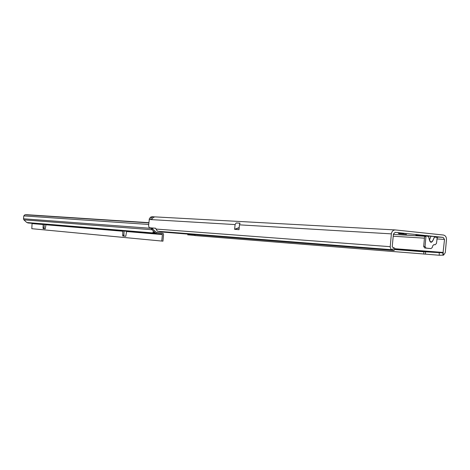 <?xml version="1.0" encoding="UTF-8"?>
<svg xmlns="http://www.w3.org/2000/svg" width="470" height="470" viewBox="0 0 470 470"><rect width="100%" height="100%" fill="white"/><g stroke="black" fill="none" stroke-linecap="round" stroke-linejoin="round"><path stroke-width="0.7" d="M429.004 236.093L434.415 236.557L429.004 236.093L428.522 236.463L428.993 236.022L415.862 235.018L425.015 235.981M428.599 236.439L429.533 240.158L431.008 242.338L432.911 240.534C431.531 242.914 430.379 242.796 429.457 240.176L428.522 236.463L423.934 235.493M406.509 234.354L398.848 233.749L406.509 234.354M403.736 233.608L398.231 233.196L403.736 233.608M153.461 216.805L150.958 216.934L149.413 218.515L148.579 225.671L149.172 227.744L155.535 228.214L157.25 231.076L161.01 231.957L393.678 250.475L392.897 249.964L393.396 247.62L392.215 246.873L393.408 234.078L395.17 232.333L443.122 237.374L444.52 239.418L443.028 252.866L443.58 255.116L439.268 255.251L194.915 235.564L194.886 234.653M434.415 236.557L439.691 237.15L437.341 236.904L436.454 243.454L435.161 244.741L434.074 244.629L432.852 245.557L432.171 247.649L430.937 248.577L426.084 248.089L425.033 246.556L425.943 236.704L424.616 236.31L424.463 235.864M438.821 237.097L439.691 237.15M434.58 236.68L432.876 240.499L434.474 237.056M425.99 236.199L425.943 236.704L425.55 236.122L422.178 235.388M429.621 248.483L424.727 247.99L423.676 246.462L424.616 236.31M435.161 244.741L433.787 244.647L435.161 244.741M395.111 229.924L154.883 216.882L153.22 217.469L151.552 219.625L150.982 219.59L151.528 219.649M239.195 227.58L234.636 229.284L235.082 224.584L236.199 222.945L240.023 223.162L239.453 224.842L391.369 233.866C391.821 231.322 393.143 230.012 395.34 229.936L443.339 235.018C445.46 235.499 446.506 237.039 446.477 239.624L445.272 252.654L443.58 255.116M150.723 227.897L155.682 228.267M234.636 229.284L239.001 229.683L239.453 224.842M392.897 249.964L391.116 249.241L390.176 247.261L391.369 233.866M153.725 217.152L153.761 216.823L154.542 216.887M194.915 235.476L187.976 234.83M423.864 254.123L423.805 251.808L394.365 249.5M425.567 254.141L425.509 251.826L423.805 251.808M443.028 252.866L425.509 251.826M394.447 249.118L442.91 252.889L442.969 255.245M149.166 219.484L150.982 219.59C150.635 217.939 151.534 217.011 153.672 216.817L153.761 216.823M393.396 247.62L394.665 248.107L394.16 250.439M236.199 222.945L239.976 223.232M437.981 237.068L436.983 237.773M430.961 236.193L429.457 240.176M153.86 232.345L153.361 232.956L156.21 233.655L152.885 231.88L153.361 232.956L26.784 222.51L23.905 219.854L23.506 218.785L23.782 215.9L24.939 214.755L26.755 214.702L148.867 222.68M45.913 224.695L43.128 224.278M43.117 224.296L43.123 228.632L45.279 228.831L45.919 224.778L44.885 224.419L45.743 224.507M156.163 232.374L163.096 233.326L163.566 234.671L162.949 241.169L31.807 228.696L32.072 223.362L26.784 222.51M124.051 231.04L123.915 236.116M122.782 230.917L126.377 231.234M126.571 231.534L162.379 234.559L161.768 241.057M45.684 224.496L122.694 230.917L45.684 224.496M44.239 224.384L44.086 228.72M44.82 224.437L45.778 224.519L44.82 224.437M162.379 234.559L162.115 234.207L155.852 233.613M163.096 233.326L156.557 232.638L152.662 229.013L152.509 228.032M155.846 233.613L156.768 233.69L155.599 233.138L152.069 229.748L23.905 219.854M154.63 233.514L27.742 222.945L154.63 233.514L154.683 232.991M151.769 227.979L152.069 229.748M151.663 229.113L150.846 227.909M122.77 230.94L122.823 236.011L125.778 236.287L126.571 231.551M443.122 237.374L438.393 237.086M424.622 236.263L393.378 234.395M432.911 240.534L434.509 237.091L437.024 237.356M151.552 219.625L235.082 224.584M156.093 229.055L390.176 246.674M393.202 236.228L424.445 238.167M436.877 238.942L444.52 239.418M443.31 252.455L394.541 248.689M187.976 234.918L187.953 234.101M439.268 255.251L439.215 252.901M392.015 249.729L157.691 231.252M234.73 229.401L239.183 227.738M423.676 246.462L425.033 246.556M424.727 247.99L426.084 248.089M162.115 234.207L126.301 231.216L162.115 234.207M43.052 224.272L32.072 223.362L43.052 224.272M155.599 233.138L154.765 233.073M23.506 218.785L150.811 228.314M148.696 224.449L23.782 215.9M148.843 222.898L24.939 214.755M45.919 224.778L122.929 231.246M32.289 223.632L43.258 224.554M123.686 235.182L122.57 235.076M43.927 227.927L42.946 227.833M156.874 232.721L156.328 232.515M44.85 224.443L45.784 224.525M124.861 231.123L126.418 231.252M154.883 216.882L395.205 229.93M187.8 234.883L187.771 234.084M152.168 216.735L153.549 216.811M439.156 237.115L437.541 237.197"/></g></svg>

